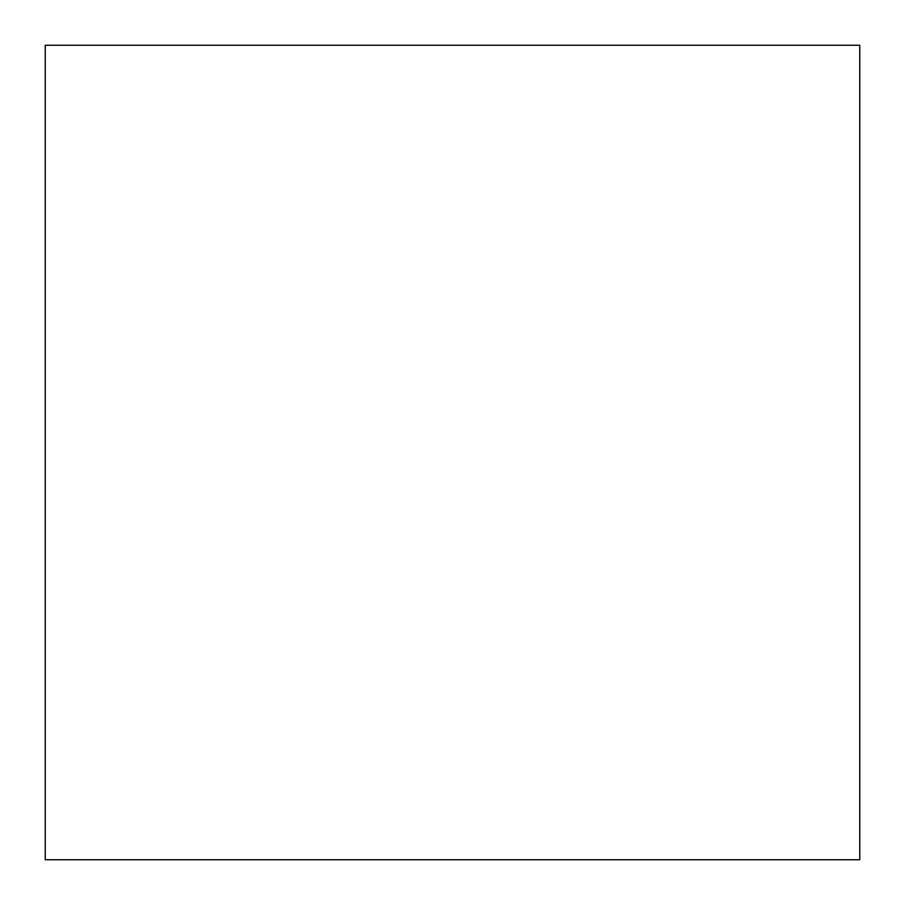 <?xml version="1.0" encoding="UTF-8"?>
<svg xmlns="http://www.w3.org/2000/svg" width="905" height="905" viewBox="0 0 905 905"><rect width="100%" height="100%" fill="white"/><g stroke="black" fill="none" stroke-linecap="round" stroke-linejoin="round"><path stroke-width="1.36" d="M859.75 859.75L45.25 859.75L45.25 45.25L859.75 45.25L859.75 859.75"/></g></svg>
